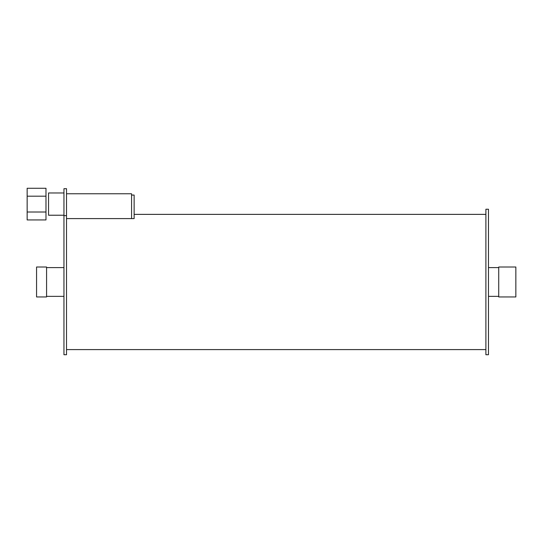 <?xml version="1.0" encoding="UTF-8"?>
<svg xmlns="http://www.w3.org/2000/svg" width="543" height="543" viewBox="0 0 543 543"><rect width="100%" height="100%" fill="white"/><g stroke="black" fill="none" stroke-linecap="round" stroke-linejoin="round"><path stroke-width="0.81" d="M66.517 215.619L63.952 215.619L63.952 188.692L66.517 188.692L66.517 354.735L63.952 354.735L63.952 215.619M46.576 267.007L46.576 296.96L36.564 296.96L36.564 267.007L46.576 267.007M63.952 215.225L48.544 215.225L48.544 192.975L63.952 192.975M45.979 196.186L27.15 196.186L27.15 212.014L45.979 212.014L45.979 188.265L27.15 188.265L27.15 196.186M27.15 212.014L27.15 219.935L45.979 219.935L45.979 212.014M131.569 195.066L134.135 195.066L134.135 218.598L66.517 218.598L131.569 218.598L131.569 193.776L66.517 193.776M498.732 281.987L498.732 267.007L515.85 267.007L515.85 296.96L498.732 296.96L498.732 281.987M488.462 281.987L488.462 209.238L485.897 209.238L485.897 354.735L488.462 354.735L488.462 281.987M63.952 267.604L46.576 267.604M63.952 296.363L46.576 296.363M498.732 267.604L488.462 267.604M498.732 296.363L488.462 296.363M66.517 349.597L485.897 349.597M134.135 214.37L485.897 214.37"/></g></svg>
